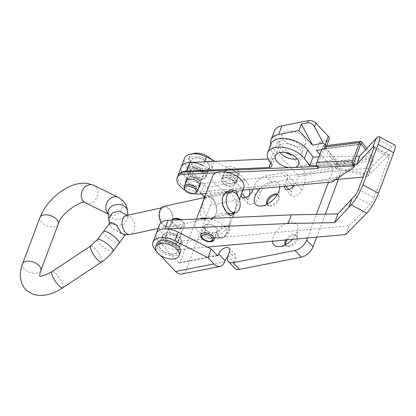 <?xml version="1.0" encoding="UTF-8"?>
<svg xmlns="http://www.w3.org/2000/svg" width="416" height="416" viewBox="0 0 416 416"><rect width="100%" height="100%" fill="white"/><g stroke="black" fill="none" stroke-linecap="round" stroke-linejoin="round"><path stroke-width="0.31" stroke-dasharray="2.08 1.56" d="M222.128 213.507A15.506 8.601 -43.3 0 0 206.003 227.172A15.506 8.601 -43.3 0 0 211.52 237.931A15.506 8.601 -43.3 0 0 213.028 237.728A15.506 8.601 -43.3 0 0 230.235 220.319A15.506 8.601 -43.3 0 0 222.128 213.507M225.274 225.763A7.353 4.077 -43.3 0 0 218.608 230.511A7.353 4.077 -43.3 0 0 217.766 236.543A7.353 4.077 -43.3 0 0 220.246 237.344A7.353 4.077 -43.3 0 0 220.964 237.245A7.353 4.077 -43.3 0 0 229.122 228.992A7.353 4.077 -43.3 0 0 228.472 226.47A7.353 4.077 -43.3 0 0 225.274 225.763M226.06 226.6A7.353 4.077 -43.3 0 0 219.393 231.348A7.353 4.077 -43.3 0 0 218.551 237.375A7.353 4.077 -43.3 0 0 221.744 238.082A7.353 4.077 -43.3 0 0 228.415 233.334A7.353 4.077 -43.3 0 0 229.258 227.302A7.353 4.077 -43.3 0 0 226.06 226.6M279.698 186.768A15.506 8.601 -43.3 0 0 271.528 181.698A15.506 8.601 -43.3 0 0 260.062 188.552M266.864 204.339A7.353 4.077 -43.3 0 0 267.166 204.734A7.353 4.077 -43.3 0 0 269.646 205.535A7.353 4.077 -43.3 0 0 270.358 205.442A7.353 4.077 -43.3 0 0 278.517 197.184A7.353 4.077 -43.3 0 0 277.872 194.662A7.353 4.077 -43.3 0 0 277.493 194.34M267.296 204.116A7.353 4.077 -43.3 0 0 267.946 205.572A7.353 4.077 -43.3 0 0 271.144 206.274A7.353 4.077 -43.3 0 0 277.81 201.526A7.353 4.077 -43.3 0 0 278.652 195.494A7.353 4.077 -43.3 0 0 277.243 194.756M292.354 239.382A15.506 8.601 -43.3 0 0 297.903 229.029A15.506 8.601 -43.3 0 0 289.796 222.217A15.506 8.601 -43.3 0 0 272.516 241.186M285.137 244.858A7.353 4.077 -43.3 0 0 285.433 245.253A7.353 4.077 -43.3 0 0 287.914 246.054A7.353 4.077 -43.3 0 0 288.631 245.96A7.353 4.077 -43.3 0 0 296.79 237.708A7.353 4.077 -43.3 0 0 296.14 235.18A7.353 4.077 -43.3 0 0 292.947 234.478A7.353 4.077 -43.3 0 0 285.797 239.98M285.563 244.634A7.353 4.077 -43.3 0 0 286.218 246.09A7.353 4.077 -43.3 0 0 289.416 246.792A7.353 4.077 -43.3 0 0 296.083 242.044A7.353 4.077 -43.3 0 0 296.925 236.012A7.353 4.077 -43.3 0 0 293.727 235.31A7.353 4.077 -43.3 0 0 287.212 239.85M292.053 154.809A12.48 6.88 -159.4 0 0 302.354 151.705A12.48 6.88 -159.4 0 0 300.248 145.423A12.48 6.88 -159.4 0 0 288.096 139.636A12.48 6.88 -159.4 0 0 278.985 142.922A12.48 6.88 -159.4 0 0 281.091 149.198A12.48 6.88 -159.4 0 0 285.693 152.604M284.352 140.535A12.48 6.88 -159.4 0 0 296.499 146.323A12.48 6.88 -159.4 0 0 305.609 143.036A12.48 6.88 -159.4 0 0 303.508 136.755A12.48 6.88 -159.4 0 0 291.356 130.972A12.48 6.88 -159.4 0 0 282.246 134.254A12.48 6.88 -159.4 0 0 284.352 140.535M202.524 178.87A9.984 5.507 -159.4 0 0 206.18 176.332A9.984 5.507 -159.4 0 0 204.495 171.309A9.984 5.507 -159.4 0 0 191.136 166.769A9.984 5.507 -159.4 0 0 187.486 169.307A9.984 5.507 -159.4 0 0 189.171 174.33A9.984 5.507 -159.4 0 0 202.524 178.87M205.78 170.206A9.984 5.507 -159.4 0 0 209.435 167.669A9.984 5.507 -159.4 0 0 207.75 162.64A9.984 5.507 -159.4 0 0 194.397 158.106A9.984 5.507 -159.4 0 0 190.741 160.638A9.984 5.507 -159.4 0 0 192.426 165.667A9.984 5.507 -159.4 0 0 205.78 170.206M201.51 193.887L184.059 175.339A16.645 9.173 20.6 0 1 181.251 166.962A16.645 9.173 20.6 0 0 182.988 174.08A16.645 9.173 20.6 0 0 204.677 183.139L370.765 168.012L391.758 146.676A16.645 3.302 118.3 0 1 394.758 145.018M293.675 185.494A11.097 6.157 -43.3 0 0 292.9 180.627A11.097 6.157 -43.3 0 0 288.08 179.566L272.116 182.718A11.097 6.157 -43.3 0 0 260.343 193.06L258.513 197.933A6.937 3.848 136.7 0 1 251.155 204.402A6.937 3.848 136.7 0 1 248.139 203.736A6.937 3.848 136.7 0 1 247.868 200.034L248.846 197.434L210.538 204.994A12.48 7.779 -101.2 0 0 207.085 187.684L187.32 166.676A16.645 9.173 20.6 0 1 184.512 158.298M319.93 154.268L332.753 167.903L297.638 174.829A1.388 0.863 -101.2 0 1 298.017 176.753L295.62 183.144A6.937 3.848 136.7 0 1 294.336 185.432M274.295 131.16A20.805 11.466 -159.4 0 0 277.805 141.627L300.893 166.166A12.48 7.779 -101.2 0 1 304.346 183.477L301.943 189.868A6.937 3.848 136.7 0 1 294.585 196.331A6.937 3.848 136.7 0 1 291.569 195.671A6.937 3.848 136.7 0 1 291.299 191.968L293.306 186.628M297.638 174.829L274.55 150.29L277.805 141.627M329.207 139.048A5.548 3.058 20.6 0 1 327.174 140.457L319.727 141.924L336.014 159.234A12.48 7.779 78.8 0 1 339.466 176.55L304.346 183.477M270.868 144.087A20.805 11.466 -159.4 0 0 274.55 150.29M215.015 161.34L239.522 173.878L245.398 180.123A12.48 7.779 78.8 0 1 249.553 189.509M204.573 161.798L203.148 165.594L236.262 182.546L242.138 188.791L205.088 196.097M176.238 246.475A9.984 5.507 20.6 0 1 177.923 251.503A9.984 5.507 20.6 0 1 170.633 254.129A9.984 5.507 20.6 0 1 160.914 249.501A9.984 5.507 -159.4 0 1 159.229 244.473A9.984 5.507 -159.4 0 1 166.52 241.847A9.984 5.507 -159.4 0 1 176.238 246.475M156.12 250.843L160.269 255.252M179.499 237.812A9.984 5.507 -159.4 0 0 169.775 233.184A9.984 5.507 -159.4 0 0 162.484 235.81A9.984 5.507 -159.4 0 0 164.169 240.833A9.984 5.507 20.6 0 0 173.893 245.461A9.984 5.507 20.6 0 0 181.178 242.835A9.984 5.507 20.6 0 0 179.499 237.812M159.51 224.801A16.645 9.173 -159.4 0 0 165.724 236.064A16.645 9.173 -159.4 0 0 182.936 240.978L179.681 249.642A16.645 9.173 -159.4 0 1 162.464 244.728A16.645 9.173 -159.4 0 1 156.255 233.47A16.645 9.173 -159.4 0 0 159.063 241.842L178.828 262.85L217.142 255.294M239.522 173.878L236.262 182.546M227.547 257.036A6.937 3.848 136.7 0 1 235.446 254.888A6.937 3.848 136.7 0 1 235.716 258.591L234.291 262.382A11.097 6.157 -43.3 0 0 234.723 268.304M204.308 197.61A1.388 0.863 -101.2 0 1 204.209 198.271L180.029 262.61A1.388 0.863 -101.2 0 1 179.504 263.13A1.388 0.863 -101.2 0 1 178.828 262.85M210.538 204.994L186.352 269.334A12.48 7.779 -101.2 0 1 181.652 274.014M241.212 194.594A6.937 3.848 136.7 0 1 241.545 193.31L242.523 190.71A1.388 0.863 78.8 0 0 242.138 188.791M284.674 186.311A6.937 3.848 136.7 0 1 284.976 185.245L287.009 179.826A11.097 6.157 -43.3 0 0 286.577 173.904A11.097 6.157 -43.3 0 0 281.752 172.843L265.793 175.994A11.097 6.157 -43.3 0 0 254.02 186.337L252.944 189.202M307.512 237.999L316.399 214.365M328.442 182.328L333.138 169.827A1.388 0.863 78.8 0 0 332.753 167.903M316.68 237.167L325.317 214.183M338.421 179.327L339.466 176.55M248.846 197.434A12.48 7.779 78.8 0 0 249.486 195.083M319.727 141.924L316.467 150.592M181.033 219.716A6.24 3.442 20.6 0 1 183.768 222.196A6.24 3.442 20.6 0 1 184.127 223.012A6.24 3.442 20.6 0 1 179.988 226.086A6.24 3.442 20.6 0 1 172.765 222.227A6.24 3.442 20.6 0 1 173.326 218.951M179.759 219.773A6.937 3.822 20.6 0 1 184.023 223.132A6.937 3.822 20.6 0 1 184.428 224.037A6.937 3.822 20.6 0 1 184.402 225.586A6.937 3.822 20.6 0 1 178.558 227.287A6.937 3.822 20.6 0 1 171.803 223.163A6.937 3.822 20.6 0 1 171.423 220.709A6.937 3.822 20.6 0 1 171.756 220.121M166.052 238.472A6.937 3.822 20.6 0 1 165.667 236.018A6.937 3.822 20.6 0 1 171.517 234.317A6.937 3.822 20.6 0 1 178.272 238.441A6.937 3.822 20.6 0 1 178.651 240.895A6.937 3.822 20.6 0 1 172.801 242.596A6.937 3.822 20.6 0 1 166.052 238.472M163.602 238.482A9.708 5.351 20.6 0 1 163.072 235.04A9.708 5.351 20.6 0 1 171.262 232.658A9.708 5.351 20.6 0 1 180.716 238.43A9.708 5.351 20.6 0 1 181.246 241.873A9.708 5.351 20.6 0 1 173.056 244.254A9.708 5.351 20.6 0 1 163.602 238.482M160.02 248.014A9.708 5.351 20.6 0 1 159.489 244.572A9.708 5.351 20.6 0 1 167.679 242.19A9.708 5.351 20.6 0 1 177.133 247.962A9.708 5.351 20.6 0 1 177.663 251.404A9.708 5.351 20.6 0 1 169.473 253.786A9.708 5.351 20.6 0 1 160.02 248.014M180.263 252.382A12.48 6.88 20.6 0 1 169.733 255.445A12.48 6.88 20.6 0 1 157.576 248.019A12.48 6.88 20.6 0 1 156.894 243.599M184.236 188.105A6.937 3.822 -159.4 0 0 185.432 190.044A6.937 3.822 -159.4 0 0 196.238 192.613M201.828 172.635A6.937 3.822 -159.4 0 0 195.078 169.421A6.937 3.822 -159.4 0 0 190.013 171.246A6.937 3.822 -159.4 0 0 191.183 174.736A6.937 3.822 -159.4 0 0 197.933 177.949A6.937 3.822 -159.4 0 0 202.998 176.124A6.937 3.822 -159.4 0 0 201.828 172.635M203.954 172.214A9.708 5.351 -159.4 0 0 194.506 167.716A9.708 5.351 -159.4 0 0 187.418 170.269A9.708 5.351 -159.4 0 0 189.056 175.157A9.708 5.351 -159.4 0 0 198.505 179.655A9.708 5.351 -159.4 0 0 205.592 177.102A9.708 5.351 -159.4 0 0 203.954 172.214M207.537 162.682A9.708 5.351 -159.4 0 0 198.089 158.184A9.708 5.351 -159.4 0 0 191.001 160.737A9.708 5.351 -159.4 0 0 192.639 165.625A9.708 5.351 -159.4 0 0 202.088 170.123A9.708 5.351 -159.4 0 0 209.175 167.57A9.708 5.351 -159.4 0 0 207.537 162.682M209.664 162.266A12.48 6.88 -159.4 0 0 197.517 156.478A12.48 6.88 -159.4 0 0 188.406 159.765A12.48 6.88 -159.4 0 0 190.512 166.046A12.48 6.88 -159.4 0 0 202.66 171.829A12.48 6.88 -159.4 0 0 211.77 168.548A12.48 6.88 -159.4 0 0 209.664 162.266M192.577 153.811A12.48 6.88 -159.4 0 0 189.623 156.515A12.48 6.88 -159.4 0 0 191.729 162.796A12.48 6.88 -159.4 0 0 203.882 168.579A12.48 6.88 -159.4 0 0 212.992 165.298A12.48 6.88 -159.4 0 0 211.24 159.406M204.724 229.247A7.072 3.9 -159.4 0 0 211.656 233.002A7.072 3.9 -159.4 0 0 217.23 231.202A7.072 3.9 -159.4 0 0 216.492 228.176A7.072 3.9 -159.4 0 0 209.56 224.416A7.072 3.9 -159.4 0 0 203.986 226.221A7.072 3.9 -159.4 0 0 204.724 229.247M165.953 239.86A7.072 3.9 -159.4 0 0 172.884 243.615A7.072 3.9 -159.4 0 0 178.454 241.81A7.072 3.9 -159.4 0 0 177.715 238.789A7.072 3.9 -159.4 0 0 170.784 235.03A7.072 3.9 -159.4 0 0 165.214 236.834A7.072 3.9 -159.4 0 0 165.953 239.86M169.208 231.192A7.072 3.9 -159.4 0 0 176.14 234.952A7.072 3.9 -159.4 0 0 181.714 233.147A7.072 3.9 -159.4 0 0 180.976 230.121A7.072 3.9 -159.4 0 0 174.044 226.366A7.072 3.9 -159.4 0 0 168.47 228.171A7.072 3.9 -159.4 0 0 169.208 231.192M280.056 152.516A12.48 6.88 20.6 0 1 279.947 152.381A12.48 6.88 20.6 0 1 278.647 147.046A12.48 6.88 20.6 0 1 288.48 143.858A12.48 6.88 20.6 0 1 300.711 150.488A12.48 6.88 20.6 0 1 302.016 155.828A12.48 6.88 20.6 0 1 297.346 159.016M295.272 167.388A12.48 6.88 20.6 0 1 288.818 167.658M238.233 170.336A7.072 3.9 20.6 0 1 238.971 173.363A7.072 3.9 20.6 0 1 233.397 175.167A7.072 3.9 20.6 0 1 226.465 171.408A7.072 3.9 20.6 0 1 225.727 168.381A7.072 3.9 20.6 0 1 231.301 166.582A7.072 3.9 20.6 0 1 238.233 170.336M234.972 179A7.072 3.9 20.6 0 1 235.711 182.026A7.072 3.9 20.6 0 1 230.142 183.83A7.072 3.9 20.6 0 1 223.21 180.071A7.072 3.9 20.6 0 1 222.472 177.05A7.072 3.9 20.6 0 1 228.041 175.245A7.072 3.9 20.6 0 1 234.972 179A7.072 3.9 -159.4 0 0 228.041 175.245A7.072 3.9 -159.4 0 0 222.472 177.05A7.072 3.9 -159.4 0 0 223.21 180.071A7.072 3.9 -159.4 0 0 230.142 183.83A7.072 3.9 -159.4 0 0 235.711 182.026A7.072 3.9 -159.4 0 0 234.972 179M202.712 172.281A7.072 3.9 20.6 0 1 203.45 175.308A7.072 3.9 20.6 0 1 197.881 177.112A7.072 3.9 20.6 0 1 190.949 173.352A7.072 3.9 20.6 0 1 190.211 170.331A7.072 3.9 20.6 0 1 195.785 168.527A7.072 3.9 20.6 0 1 202.712 172.281M199.794 184.642A7.072 3.9 20.6 0 1 193.955 185.65A7.072 3.9 20.6 0 1 187.694 182.021A7.072 3.9 20.6 0 1 186.815 179.764A7.072 3.9 20.6 0 1 186.956 178.994A7.072 3.9 20.6 0 1 192.525 177.19A7.072 3.9 20.6 0 1 199.456 180.95A7.072 3.9 20.6 0 1 200.195 183.971A7.072 3.9 20.6 0 1 199.8 184.636L202.998 176.124M335.665 179.577L201.417 191.802A16.645 9.173 20.6 0 1 179.733 182.744A16.645 9.173 20.6 0 1 177.996 175.63A16.645 9.173 -159.4 0 0 184.205 186.888A16.645 9.173 -159.4 0 0 201.417 191.802L332.904 179.832L332.093 181.995M374.026 147.555L388.497 155.34L367.51 176.68L370.765 168.012M318.937 156.91L356.221 156.161M316.696 165.558L354.765 164.788M268.133 159.006L272.215 158.824A5.548 3.058 -159.4 0 0 275.08 157.316A5.548 3.058 -159.4 0 0 274.503 154.944L273.031 153.01A20.805 11.466 20.6 0 1 270.858 144.113M367.51 176.68L363.028 177.086M388.497 155.34A5.548 1.102 118.3 0 1 389.501 154.788A5.548 1.102 118.3 0 1 389.152 157.357L373.589 148.985M358.363 189.493L373.922 197.865L389.152 157.357M182.936 240.978L349.024 225.852L345.769 234.52M349.024 225.852L370.016 204.516L354.453 196.144M373.922 197.865A5.548 1.102 118.3 0 1 370.016 204.516M179.681 249.642L207.48 247.109M352.258 198.505L349.003 207.168M222.394 182.239A7.072 3.9 -159.4 0 0 229.325 185.994A7.072 3.9 -159.4 0 0 234.9 184.194A7.072 3.9 -159.4 0 0 234.161 181.168A7.072 3.9 -159.4 0 0 227.23 177.408A7.072 3.9 -159.4 0 0 221.655 179.213A7.072 3.9 -159.4 0 0 222.394 182.239M185.718 182.671A7.488 4.129 -159.4 0 0 186.529 184.215A7.488 4.129 -159.4 0 0 198.702 187.548M186.534 180.502A7.488 4.129 -159.4 0 0 187.346 182.052A7.488 4.129 -159.4 0 0 199.519 185.385M199.898 185.099A7.488 4.129 -159.4 0 0 200.585 184.122A7.488 4.129 -159.4 0 0 199.805 180.918A7.488 4.129 -159.4 0 0 192.462 176.94A7.488 4.129 -159.4 0 0 186.566 178.849A7.488 4.129 -159.4 0 0 186.436 180.04M184.969 190.065A16.645 9.173 -159.4 0 0 194.397 193.606M227.859 172.359L215.836 172.864M353.943 163.67L318.178 165.178L318.984 166.39L318.172 168.553M318.984 166.39L316.94 166.473M332.904 179.832L354.895 164.954M206.076 193.471L242.892 190.117M317.366 167.341L318.178 165.178A0.832 0.421 -92.4 0 1 318.074 164.008L353.839 162.5M326.274 146.853L322.535 147.332L321.698 149.557M360.677 144.305L323.695 149.058L324.262 148.928L324.834 146.786L323.606 146L322.535 147.332L323.695 149.058L318.074 164.008M323.695 149.058L360.698 144.243M365.544 149.77L371.472 157.482L335.748 163.878L324.262 148.928M366.761 148.46L372.044 155.334L371.472 157.482A0.832 0.411 79.8 0 1 371.691 158.636L368.831 169.364A4.16 2.626 142.4 0 1 363.126 173.222L335.28 167.606L335.967 165.032L371.691 158.636M335.967 165.032A0.832 0.411 -100.2 0 0 335.748 163.878L336.32 161.73A3.604 1.778 -100.2 0 1 337.282 166.738L373.006 160.342A3.604 1.778 79.8 0 0 372.044 155.334L336.32 161.73L324.834 146.786L361.816 142.028M373.006 160.342L370.141 171.07A4.16 2.626 142.4 0 1 364.437 174.928L336.596 169.312L337.282 166.738M336.596 169.312L335.28 167.606M161.112 222.57A10.681 6.776 77.8 0 0 168.386 227.245A10.681 6.776 77.8 0 0 172.38 223.246A10.681 6.776 77.8 0 0 171.397 211.526A10.681 6.776 77.8 0 0 163.868 206.372M116.334 230.547C120.047 232.586 123.12 233.87 125.554 234.411A9.708 2.335 36.6 0 1 125.518 234.463A9.708 2.335 36.6 0 1 116.334 230.547L111.613 227.812L110.5 226.299L109.985 224.011A9.708 2.335 36.6 0 1 109.933 222.882M119.096 243.11A9.708 2.335 36.6 0 1 113.729 241.691A9.708 2.335 36.6 0 1 105.794 235.638A9.708 2.335 36.6 0 1 103.511 231.525L103.511 231.525M108.664 218.884L110.895 223.408L115.856 225.711L124.051 224.38L128.071 218.171L127.218 215.306M171.813 222.659A9.708 6.157 77.8 0 0 170.919 212.009A9.708 6.157 77.8 0 0 164.07 207.319A9.708 6.157 77.8 0 0 160.441 210.959A9.708 6.157 77.8 0 0 161.335 221.608A9.708 6.157 77.8 0 0 168.184 226.294A9.708 6.157 77.8 0 0 171.813 222.659M116.298 224.884C113.287 223.761 111.181 223.47 109.985 224.011M124.322 234.983L125.554 234.411M168.386 227.245L231.327 213.611A10.681 6.776 77.8 0 0 235.321 209.607A10.681 6.776 77.8 0 0 232.201 194.834A10.681 6.776 77.8 0 0 226.803 192.733L207.516 196.914A10.681 6.776 -102.2 0 1 212.914 199.009A10.681 6.776 -102.2 0 1 213.918 200.205A10.681 6.776 -102.2 0 1 216.502 212.144A10.681 6.776 -102.2 0 1 216.029 213.788A10.681 6.776 -102.2 0 1 212.04 217.786A10.681 6.776 -102.2 0 1 206.643 215.691A10.681 6.776 -102.2 0 1 203.523 200.912C201.75 205.946 198.578 214.599 202.571 219.357C207.085 223.356 214.266 218.837 216.029 213.788L216.492 212.191L216.008 205.301L212.55 198.333L206.892 195.068L203.523 200.912A10.681 6.776 -102.2 0 1 207.516 196.914M211.463 241.046A6.937 3.822 20.6 0 1 201.791 237.37M201.152 234.192A6.937 3.822 20.6 0 1 203.492 232.653A6.937 3.822 20.6 0 1 210.902 234.224A6.937 3.822 20.6 0 1 214.11 239.065M234.946 175.947A5.548 3.058 20.6 0 1 227.505 173.514A5.548 3.058 20.6 0 1 228.446 169.26A5.548 3.058 20.6 0 1 228.509 169.25A5.548 3.058 20.6 0 1 236.304 172.177A5.548 3.058 20.6 0 1 234.946 175.947M235.352 177.866A6.937 3.822 20.6 0 1 227.781 176.202A6.937 3.822 20.6 0 1 224.796 171.246A6.937 3.822 20.6 0 1 227.23 169.51A6.937 3.822 20.6 0 1 227.308 169.494A6.937 3.822 20.6 0 1 237.052 173.155A6.937 3.822 20.6 0 1 237.78 176.129A6.937 3.822 20.6 0 1 235.352 177.866M199.373 218.91A16.645 9.173 -159.4 0 0 195.109 222.638A16.645 9.173 -159.4 0 0 202.264 234.525A16.645 9.173 -159.4 0 0 220.433 238.524A16.645 9.173 -159.4 0 0 226.268 234.348A16.645 9.173 -159.4 0 0 208.816 218.494M212.576 176.171A16.645 9.173 -159.4 0 0 219.731 188.058A16.645 9.173 -159.4 0 0 237.9 192.057A16.645 9.173 -159.4 0 0 243.734 187.886M224.094 177.85A6.937 3.822 -159.4 0 0 221.666 179.587A6.937 3.822 -159.4 0 0 224.645 184.543A6.937 3.822 -159.4 0 0 232.216 186.207A6.937 3.822 -159.4 0 0 234.645 184.47A6.937 3.822 -159.4 0 0 231.665 179.514A6.937 3.822 -159.4 0 0 224.094 177.85M206.627 224.318A6.937 3.822 -159.4 0 0 204.199 226.054A6.937 3.822 -159.4 0 0 207.178 231.005A6.937 3.822 -159.4 0 0 214.75 232.674A6.937 3.822 -159.4 0 0 217.178 230.932A6.937 3.822 -159.4 0 0 214.198 225.982A6.937 3.822 -159.4 0 0 206.627 224.318M238.181 196.461L235.321 209.607L233.844 213.065M222.347 198.359A10.681 6.776 77.8 0 0 222.342 198.38A10.681 6.776 77.8 0 0 224.931 210.314A10.681 6.776 77.8 0 0 225.545 211.094M187.32 166.676L184.059 175.339M301.943 189.868L295.62 183.144M258.513 197.933L252.19 191.214M300.893 166.166L336.014 159.234M207.085 187.684L245.398 180.123M235.716 258.591L229.388 251.867M247.868 200.034L245.492 197.512M260.343 193.06L254.02 186.337M272.116 182.718L265.793 175.994M288.08 179.566L281.752 172.843M292.448 185.604L287.009 179.826M291.299 191.968L288.922 189.441M285.875 186.202L284.976 185.245M234.291 262.382L227.963 255.658M186.352 269.334L224.666 261.773M333.138 169.827L298.017 176.753M242.523 190.71L204.209 198.271M180.029 262.61L217.136 255.289M155.808 250.51L159.063 241.842M327.174 140.457L323.918 149.12M200.606 193.97L204.677 183.139M269.771 161.673L273.031 153.01M271.242 163.613L274.503 154.944M270.691 162.885L272.215 158.824M376.194 138.304L391.758 146.676M370.141 171.07L368.831 169.364M364.437 174.928L363.126 173.222M118.409 197.376A9.708 8.008 -63.9 0 1 120.271 198.734A9.708 8.008 -63.9 0 1 120.64 210.829A9.708 8.008 -63.9 0 1 109.866 214.812A9.708 8.008 -63.9 0 1 108.217 213.668M127.488 211.104A9.708 7.452 -4.8 0 1 123.5 217.766A9.708 7.452 -4.8 0 1 109.959 216.559A9.708 7.452 -4.8 0 1 108.139 212.722M126.344 215.493A9.708 6.157 -102.2 0 1 133.193 220.178A9.708 6.157 -102.2 0 1 134.087 230.833A9.708 6.157 -102.2 0 1 130.458 234.468M93.902 185.37A9.708 8.008 -63.9 0 1 95.722 186.706A9.708 8.008 -63.9 0 1 96.091 198.801A9.708 8.008 -63.9 0 1 85.316 202.784M39.993 217.485L39.993 217.49A9.708 5.387 -159.7 0 0 41.74 222.503A9.708 5.387 -159.7 0 0 51.173 226.871A9.708 5.387 -159.7 0 0 58.188 224.266L58.188 224.26M22.568 263.848A9.708 5.387 -159.7 0 0 24.315 268.861A9.708 5.387 -159.7 0 0 33.748 273.229A9.708 5.387 -159.7 0 0 40.763 270.624M62.826 287.742L62.826 287.742A9.708 2.569 56 0 0 61.828 282.188A9.708 2.569 56 0 0 56.113 273.978A9.708 2.569 56 0 0 51.979 271.638M101.572 262.002A9.708 2.569 56 0 0 100.573 256.454A9.708 2.569 56 0 0 94.858 248.238A9.708 2.569 56 0 0 90.73 245.892M113.032 251.155L113.032 251.155A9.708 2.335 36.6 0 1 107.666 249.735A9.708 2.335 36.6 0 1 99.736 243.682A9.708 2.335 36.6 0 1 97.453 239.564L97.453 239.564M220.246 237.344L211.52 237.931M218.551 237.375L217.766 236.543M269.646 205.535L260.915 206.123M267.946 205.572L267.166 204.734M287.914 246.054L279.188 246.641M286.218 246.09L285.433 245.253M305.609 143.036L302.354 151.705M209.435 167.669L206.18 176.332M235.446 254.888L229.117 248.165M248.139 203.736L241.816 197.012M292.9 180.627L286.577 173.904M291.569 195.671L285.246 188.947M179.504 263.13L217.818 255.57M162.484 235.81L159.229 244.473M187.486 169.307L190.741 160.638M177.923 251.503L181.178 242.835M282.246 134.254L278.985 142.922M296.925 236.012L296.14 235.18M296.79 237.708L297.903 229.029M278.652 195.494L277.872 194.662M278.517 197.184L279.635 188.51M229.258 227.302L228.472 226.47M229.122 228.992L230.235 220.319M171.423 220.709L165.667 236.018M163.072 235.04L159.489 244.572M181.246 241.873L177.663 251.404M184.402 225.586L178.651 240.895M184.127 223.012L184.428 224.037M186.815 179.754L190.013 171.246M187.418 170.269L191.001 160.737M188.406 159.765L189.623 156.515M211.77 168.548L212.992 165.298M205.592 177.102L209.175 167.57M217.23 231.202L213.97 239.866M181.714 233.147L178.454 241.81M298.756 164.492L302.016 155.828M234.9 184.194L238.971 173.363M200.195 183.971L203.45 175.308M271.825 165.984L275.08 157.316M186.956 178.994L190.211 170.331M221.655 179.213L225.727 168.381M275.387 155.709L278.647 147.046M389.501 154.788L373.937 146.416M168.47 228.171L165.214 236.834M203.986 226.221L200.73 234.889M200.585 184.122L199.768 186.285M186.566 178.849L185.749 181.017M323.606 146L326.742 145.595M323.96 148.751L360.942 143.993M108.248 214.022L109.866 214.812L108.945 214.136L108.139 212.716M204.537 197.558L226.803 192.733M127.826 215.171L128.05 217.838M125.33 215.545C126.251 215.696 127.13 216.45 127.972 217.812L128.071 218.171M39.536 275.829L39.905 276.208L39.827 275.912M161.314 207.917L164.07 207.319M158.132 228.472L168.184 226.294M109.418 223.579L110.5 226.299M125.518 234.463L125.117 235.009M231.327 213.611L212.04 217.786M195.109 222.638L196.466 219.04M224.796 171.246L221.666 179.587M204.199 226.054L201.131 234.218M217.178 230.932L214.11 239.096M237.78 176.129L234.645 184.47M226.268 234.348L232.622 217.448M234.307 212.966L239.418 199.358M228.509 169.25L227.308 169.494M236.304 172.177L237.052 173.155M213.918 200.205L212.55 198.333M224.931 210.314L226.294 212.186"/><path stroke-width="0.62" d="M260.062 188.552A15.506 8.601 -43.3 0 0 260.915 206.123A15.506 8.601 -43.3 0 0 262.423 205.92A15.506 8.601 -43.3 0 0 279.635 188.51A15.506 8.601 -43.3 0 0 279.698 186.768M277.493 194.34A7.353 4.077 -43.3 0 0 274.674 193.96A7.353 4.077 -43.3 0 0 268.258 198.359A7.353 4.077 -43.3 0 0 266.864 204.339M277.243 194.756A7.353 4.077 -43.3 0 0 275.46 194.792A7.353 4.077 -43.3 0 0 267.296 204.116M272.516 241.186A15.506 8.601 -43.3 0 0 279.188 246.641A15.506 8.601 -43.3 0 0 280.696 246.438A15.506 8.601 -43.3 0 0 292.354 239.382M285.797 239.98A7.353 4.077 -43.3 0 0 285.137 244.858M287.212 239.85A7.353 4.077 -43.3 0 0 285.563 244.634M285.693 152.604A12.48 6.88 -159.4 0 0 292.053 154.809M316.94 166.473L181.563 172.177A16.645 9.173 -159.4 0 0 177.996 175.63L181.251 166.962A16.645 9.173 20.6 0 1 187.346 162.734A16.645 9.173 20.6 0 1 203.148 165.594M181.563 172.177L180.752 174.346A16.645 9.173 -159.4 0 0 177.18 177.793L177.996 175.63A16.645 9.173 20.6 0 1 186.586 171.111L189.847 162.443A16.645 9.173 20.6 0 0 181.251 166.962L184.512 158.298A16.645 9.173 20.6 0 1 190.601 154.071A16.645 9.173 20.6 0 1 206.404 156.931L215.015 161.34M294.336 185.432A6.937 3.848 136.7 0 1 288.262 189.613A6.937 3.848 136.7 0 1 285.246 188.947A6.937 3.848 136.7 0 1 284.674 186.311M252.944 189.202L252.19 191.214A6.937 3.848 136.7 0 1 244.832 197.678A6.937 3.848 136.7 0 1 241.816 197.012A6.937 3.848 136.7 0 1 241.212 194.594M298.875 130.546L312.65 145.189L301.314 124.051L298.875 130.546L278.652 134.54L281.908 125.871A20.805 11.466 -159.4 0 0 274.295 131.16L271.04 139.823A20.805 11.466 -159.4 0 0 270.868 144.087M281.908 125.871L308.516 120.624A5.548 3.058 20.6 0 1 315.936 123.146L328.271 136.256A5.548 3.058 20.6 0 1 329.207 139.048L325.946 147.711A5.548 3.058 -159.4 0 0 325.01 144.919L323.294 143.094L314.558 126.802C312.723 123.932 310.435 122.59 307.7 122.788L301.314 124.051M312.65 145.189L323.294 143.094M278.652 134.54A20.805 11.466 -159.4 0 0 271.04 139.823M325.946 147.711A5.548 3.058 -159.4 0 1 323.918 149.12L316.467 150.592L319.93 154.268M205.088 196.097L203.824 196.347L201.51 193.887M217.136 255.289L218.338 255.05A1.388 0.863 78.8 0 1 217.818 255.57A1.388 0.863 78.8 0 1 217.142 255.294L211.266 249.049L208.01 257.712L174.892 240.765A16.645 9.173 -159.4 0 0 153 242.133A16.645 9.173 -159.4 0 0 155.808 250.51L156.12 250.843M160.269 255.252L175.573 271.518A12.48 7.779 -101.2 0 0 181.652 274.014L219.965 266.458A12.48 7.779 78.8 0 1 213.886 263.957L208.01 257.712M362.918 184.86L378.482 193.232L393.708 152.724A16.645 3.302 118.3 0 0 394.758 145.018L379.194 136.646A16.645 3.302 -61.7 0 1 378.149 144.352L362.918 184.86A16.645 3.302 -61.7 0 1 351.198 204.807L334.682 222.596L288.085 223.532L164.85 228.946A16.645 9.173 -159.4 0 0 156.255 233.47A16.645 9.173 -159.4 0 1 178.152 232.097L211.266 249.049M219.965 266.458A12.48 7.779 78.8 0 0 224.666 261.773L225.072 260.692A6.937 3.848 136.7 0 1 227.547 257.036M218.338 255.05L218.748 253.968A6.937 3.848 136.7 0 1 223.74 248.409A6.937 3.848 136.7 0 1 229.117 248.165A6.937 3.848 136.7 0 1 229.388 251.867L227.963 255.658A11.097 6.157 -43.3 0 0 228.394 261.581A11.097 6.157 -43.3 0 0 233.22 262.642L294.944 250.463A11.097 6.157 -43.3 0 0 306.717 240.12L307.512 237.999M293.306 186.628L293.337 186.55A11.097 6.157 -43.3 0 0 293.675 185.494M316.399 214.365L328.442 182.328M228.394 261.581L234.723 268.304A11.097 6.157 -43.3 0 0 239.548 269.365L301.272 257.187A11.097 6.157 -43.3 0 0 313.04 246.844L316.68 237.167M325.317 214.183L338.421 179.327M249.486 195.083A12.48 7.779 78.8 0 0 249.553 189.509M203.824 196.347A1.388 0.863 -101.2 0 1 204.308 197.61M171.756 220.121A6.937 3.822 20.6 0 1 172.427 219.528L173.326 218.951A6.24 3.442 20.6 0 1 181.033 219.716M172.427 219.528A6.937 3.822 20.6 0 1 179.759 219.773M155.672 246.844L156.894 243.599A12.48 6.88 20.6 0 1 167.424 240.536A12.48 6.88 20.6 0 1 179.577 247.957A12.48 6.88 20.6 0 1 180.263 252.382L179.041 255.632A12.48 6.88 20.6 0 1 168.511 258.69A12.48 6.88 20.6 0 1 156.359 251.269A12.48 6.88 20.6 0 1 155.672 246.844A12.48 6.88 20.6 0 1 166.202 243.786A12.48 6.88 20.6 0 1 178.355 251.207A12.48 6.88 20.6 0 1 179.041 255.632M195.187 188.989A6.24 3.442 -159.4 0 0 188.006 186.035A6.24 3.442 -159.4 0 0 184.538 189.129A6.24 3.442 -159.4 0 0 185.609 190.876A6.24 3.442 -159.4 0 0 195.338 193.19A6.24 3.442 -159.4 0 0 195.187 188.989M195.338 193.19L196.238 192.613A6.937 3.822 -159.4 0 0 197.241 191.433A6.937 3.822 -159.4 0 0 196.071 187.944A6.937 3.822 -159.4 0 0 189.322 184.73A6.937 3.822 -159.4 0 0 184.262 186.555A6.937 3.822 -159.4 0 0 184.236 188.105L184.538 189.129M211.24 159.406A12.48 6.88 -159.4 0 0 210.886 159.016A12.48 6.88 -159.4 0 0 192.577 153.811M201.469 237.91A7.072 3.9 -159.4 0 0 208.4 241.67A7.072 3.9 -159.4 0 0 213.97 239.866A7.072 3.9 -159.4 0 0 213.231 236.839A7.072 3.9 -159.4 0 0 206.305 233.085A7.072 3.9 -159.4 0 0 200.73 234.889A7.072 3.9 -159.4 0 0 201.469 237.91M297.346 159.016A12.48 6.88 20.6 0 1 280.056 152.516M288.818 167.658A12.48 6.88 20.6 0 1 276.692 161.044A12.48 6.88 20.6 0 1 275.387 155.709A12.48 6.88 20.6 0 1 285.225 152.526A12.48 6.88 20.6 0 1 297.456 159.156A12.48 6.88 20.6 0 1 298.756 164.492A12.48 6.88 20.6 0 1 295.272 167.388M197.241 191.433L199.8 184.631A7.072 3.9 20.6 0 1 199.794 184.642M354.765 164.788L356.418 164.757L359.679 156.088L376.194 138.304L372.939 146.968L374.026 147.555M356.418 164.757L372.939 146.968A5.548 1.102 -61.7 0 1 373.937 146.416A5.548 1.102 -61.7 0 1 373.589 148.985L358.363 189.493A5.548 1.102 -61.7 0 1 354.453 196.144L352.175 198.458L348.92 207.126M186.586 171.111L268.96 167.492A5.548 3.058 -159.4 0 0 271.825 165.984A5.548 3.058 -159.4 0 0 271.242 163.613L269.771 161.673A20.805 11.466 20.6 0 1 267.602 152.781A20.805 11.466 20.6 0 1 283.988 147.477A20.805 11.466 20.6 0 1 304.372 158.522L309.826 165.693L313.082 157.03L318.937 156.91M356.221 156.161L359.679 156.088M309.826 165.693L316.696 165.558M267.602 152.781L270.858 144.113A20.805 11.466 20.6 0 1 287.248 138.809A20.805 11.466 20.6 0 1 307.632 149.859L313.082 157.03M189.847 162.443L268.133 159.006M363.028 177.086L335.665 179.577M186.815 179.764A7.072 3.9 20.6 0 1 186.815 179.754L184.262 186.555M379.194 136.646A16.645 3.302 -61.7 0 0 376.194 138.304M378.482 193.232A16.645 3.302 118.3 0 1 366.761 213.179L345.769 234.52L207.48 247.109M352.087 198.692L337.938 213.928L291.34 214.869L168.106 220.282A16.645 9.173 -159.4 0 0 159.51 224.801L153 242.133M337.938 213.928L334.682 222.596M291.34 214.869L288.085 223.532M198.702 187.548A7.488 4.129 -159.4 0 0 199.768 186.285A7.488 4.129 -159.4 0 0 198.988 183.082A7.488 4.129 -159.4 0 0 191.651 179.104A7.488 4.129 -159.4 0 0 185.749 181.017A7.488 4.129 -159.4 0 0 185.718 182.671M199.519 185.385A7.488 4.129 -159.4 0 0 199.898 185.099M177.18 177.793A16.645 9.173 -159.4 0 0 184.969 190.065M194.397 193.606A16.645 9.173 -159.4 0 0 200.606 193.97L206.076 193.471M242.892 190.117L332.093 181.995L354.078 167.123L354.895 164.954L354.11 163.925L353.298 166.093L353.127 165.838L317.366 167.341L318.172 168.553L227.859 172.359M215.836 172.864L180.752 174.346M354.11 163.925L353.943 163.67L353.127 165.838A3.604 1.836 87.6 0 1 352.68 160.774L359.518 142.574L360.677 144.305L353.839 162.5A0.832 0.421 87.6 0 0 353.943 163.67M354.078 167.123L353.298 166.093M186.436 180.04A7.488 4.129 -159.4 0 0 186.534 180.502M317.366 167.341A3.604 1.836 -92.4 0 1 316.919 162.276L321.698 149.557M360.698 144.243L361.244 144.175L361.816 142.028L360.589 141.242L359.518 142.574L326.274 146.853M361.244 144.175L360.677 144.305L361.244 144.175L365.544 149.77M361.816 142.028L366.761 148.46M204.537 197.558L163.868 206.372A10.681 6.776 77.8 0 0 159.874 210.371A10.681 6.776 77.8 0 0 161.112 222.57M239.45 208.712A10.681 6.776 77.8 0 0 238.462 196.997A10.681 6.776 77.8 0 0 230.932 191.844A10.681 6.776 77.8 0 0 226.938 195.842A10.681 6.776 77.8 0 0 227.921 207.558A10.681 6.776 77.8 0 0 235.456 212.716A10.681 6.776 77.8 0 0 239.45 208.712M103.511 231.525A9.708 2.335 36.6 0 1 103.516 231.52A9.708 2.335 36.6 0 1 108.878 232.939A9.708 2.335 36.6 0 1 116.813 238.992A9.708 2.335 36.6 0 1 119.096 243.105A9.708 2.335 36.6 0 1 119.096 243.11L113.032 251.155A9.708 2.335 36.6 0 0 110.75 247.036A9.708 2.335 36.6 0 0 102.82 240.989A9.708 2.335 36.6 0 0 97.453 239.564L109.933 222.882A9.708 2.335 36.6 0 1 116.298 224.884L121.233 233.043L124.322 234.983L130.458 234.468A9.708 6.157 -102.2 0 1 123.609 229.783A9.708 6.157 -102.2 0 1 122.715 219.128A9.708 6.157 -102.2 0 1 126.344 215.493L125.746 215.675M127.218 215.306L119.345 211.162L112.679 212.675L108.664 218.884L109.418 223.579M225.545 211.094A10.681 6.776 77.8 0 0 225.93 211.51A10.681 6.776 77.8 0 0 231.327 213.611L235.456 212.716M210.397 241.259A5.548 3.058 20.6 0 1 210.335 241.275A5.548 3.058 20.6 0 1 202.54 238.342A5.548 3.058 20.6 0 1 203.897 234.572A5.548 3.058 20.6 0 1 211.338 237.011A5.548 3.058 20.6 0 1 210.397 241.259M214.11 239.065A6.937 3.822 20.6 0 1 214.048 239.273A6.937 3.822 20.6 0 1 211.614 241.015A6.937 3.822 20.6 0 1 211.536 241.03A6.937 3.822 20.6 0 1 211.463 241.046M202.54 238.342L201.791 237.37A6.937 3.822 20.6 0 1 201.063 234.395A6.937 3.822 20.6 0 1 201.152 234.192M208.816 218.494A16.645 9.173 -159.4 0 0 200.944 218.462A16.645 9.173 -159.4 0 0 199.373 218.91M239.418 199.358L243.734 187.886A16.645 9.173 -159.4 0 0 236.579 175.999A16.645 9.173 -159.4 0 0 218.41 171.995A16.645 9.173 -159.4 0 0 212.576 176.171L196.466 219.04M233.844 213.065L230.979 215.738L226.294 212.186L222.836 205.218L222.352 198.328L222.815 196.737L226.008 192.228L230.937 189.753L236.033 190.939L238.181 196.461M230.932 191.844L226.803 192.733A10.681 6.776 77.8 0 0 222.815 196.737A10.681 6.776 77.8 0 0 222.347 198.359M213.886 263.957L175.573 271.518M225.072 260.692L218.748 253.968M245.492 197.512L241.649 193.424M293.337 186.55L292.448 185.604M288.922 189.441L285.875 186.202M313.04 246.844L306.717 240.12M301.272 257.187L294.944 250.463M239.548 269.365L233.22 262.642M178.152 232.097L174.892 240.765M204.573 161.798L206.404 156.931M308.516 120.624L307.7 122.788M315.936 123.146L314.558 126.802M328.271 136.256L325.01 144.919M304.372 158.522L307.632 149.859M268.96 167.492L270.691 162.885M378.149 144.352L393.708 152.724M351.198 204.807L366.761 213.179M168.106 220.282L164.85 228.946M352.68 160.774L316.919 162.276M108.139 212.716L108.139 212.722A9.708 7.452 -4.8 0 1 112.128 206.06A9.708 7.452 -4.8 0 1 125.668 207.272A9.708 7.452 -4.8 0 1 127.488 211.104L127.826 215.171M108.217 213.668A9.708 8.008 -63.9 0 1 107.999 213.455A9.708 8.008 -63.9 0 1 107.63 201.36A9.708 8.008 -63.9 0 1 118.409 197.376L93.86 185.349A9.708 8.008 -63.9 0 1 93.902 185.37L87.714 183.435C78.972 182.322 71.328 185.354 65.759 188.484C53.607 195.624 45.016 205.291 39.993 217.49A9.708 5.387 -159.7 0 0 39.993 217.49L22.568 263.843A9.708 5.387 -159.7 0 0 22.568 263.848C18.294 275.392 20.862 284.944 25.818 289.526C31.86 295.272 38.522 295.63 42.167 295.376C49.124 294.887 56.014 292.344 62.826 287.742L101.572 262.002C105.986 259.038 109.803 255.419 113.032 251.155M108.248 214.022L85.316 202.784A9.708 8.008 -63.9 0 1 85.233 202.743A9.708 8.008 -63.9 0 1 83.45 201.427A9.708 8.008 -63.9 0 1 83.08 189.327A9.708 8.008 -63.9 0 1 93.86 185.349M85.233 202.743C83.808 199.363 61.095 211.952 58.188 224.266A9.708 5.387 -159.7 0 0 58.188 224.26A9.708 5.387 -159.7 0 0 56.441 219.242A9.708 5.387 -159.7 0 0 47.003 214.874A9.708 5.387 -159.7 0 0 39.993 217.485M39.905 276.208C39.494 275.886 39.78 274.024 40.763 270.624A9.708 5.387 -159.7 0 0 40.763 270.618A9.708 5.387 -159.7 0 0 39.016 265.6A9.708 5.387 -159.7 0 0 29.578 261.232A9.708 5.387 -159.7 0 0 22.568 263.843M39.536 275.829C40.186 277.02 44.33 275.626 51.979 271.638L51.979 271.638A9.708 2.569 56 0 0 52.978 277.186A9.708 2.569 56 0 0 58.692 285.402A9.708 2.569 56 0 0 62.826 287.742M97.453 239.564L90.73 245.892A9.708 2.569 56 0 0 90.724 245.892A9.708 2.569 56 0 0 91.723 251.441A9.708 2.569 56 0 0 97.438 259.662A9.708 2.569 56 0 0 101.572 262.002M326.742 145.595L360.589 141.242M127.488 211.104C127.176 207.074 125.637 203.57 122.871 200.606L118.409 197.376M51.979 271.638L90.724 245.892M126.344 215.493L161.314 207.917M130.458 234.468L158.132 228.472M58.188 224.26L40.763 270.618M108.139 212.722L108.68 219.211M125.117 235.009L119.096 243.105M210.335 241.275L211.536 241.03M232.622 217.448L234.307 212.966"/></g></svg>
